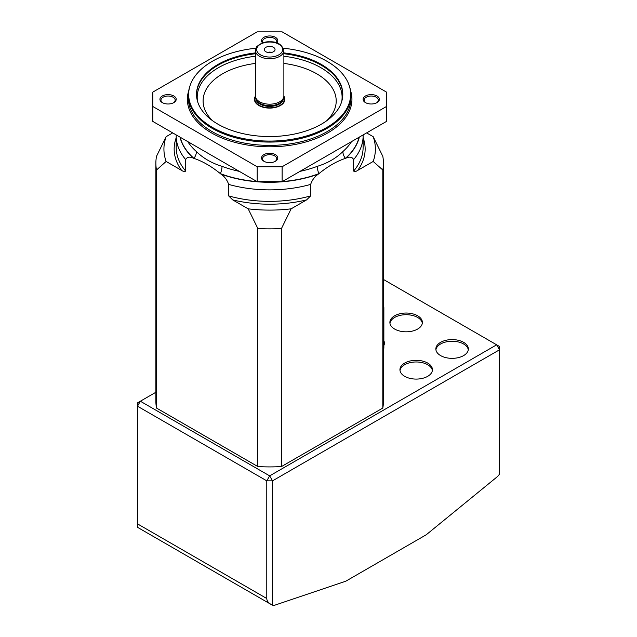 <?xml version="1.0" encoding="UTF-8"?>
<svg xmlns="http://www.w3.org/2000/svg" width="637" height="637" viewBox="0 0 637 637"><rect width="100%" height="100%" fill="white"/><g stroke="black" fill="none" stroke-linecap="round" stroke-linejoin="round"><path stroke-width="0.96" d="M283.871 96.139A15.24 8.799 180 0 1 284.89 99.3A15.24 8.799 180 0 1 269.658 108.099A15.24 8.799 180 0 1 254.418 99.3A15.24 8.799 180 0 1 255.437 96.139M283.688 97.326L283.202 98.998A13.735 7.931 180 0 1 269.658 105.638A13.735 7.931 180 0 1 256.106 98.998L255.62 97.326A14.221 8.209 0 0 0 269.658 104.189A14.221 8.209 0 0 0 283.688 97.326A14.221 8.209 0 0 0 283.879 95.98L283.879 50.53A14.221 8.209 180 0 1 264.22 58.118A14.221 8.209 180 0 1 255.429 50.53L255.429 95.98A14.221 8.209 0 0 0 255.62 97.326M274.627 50.721A5.383 3.105 180 0 1 274.571 50.801A5.383 3.105 180 0 1 269.658 52.64A5.383 3.105 180 0 1 264.737 50.801A5.383 3.105 180 0 1 269.578 46.421A5.383 3.105 180 0 1 274.627 50.721M267.93 52.481A2.54 1.465 180 0 1 271.378 52.481M345.795 581.207L426.249 534.762L496.669 477.232A10.16 5.868 120 0 0 499.519 474.095L499.519 349.793L272.525 480.847L272.525 605.15A10.16 5.868 120 0 0 275.375 604.991L345.795 581.207M155.874 392.257L140.355 401.222L269.658 475.871L496.645 344.816L383.434 279.452M394.645 329.058A16.251 9.388 180 0 1 389.884 322.426A16.251 9.388 180 0 1 406.135 313.038A16.251 9.388 180 0 1 422.387 322.426A16.251 9.388 180 0 1 412.354 331.097A16.251 9.388 180 0 1 394.645 329.058M440.613 355.597A16.251 9.388 180 0 1 435.851 348.965A16.251 9.388 180 0 1 452.111 339.585A16.251 9.388 180 0 1 468.362 348.965A16.251 9.388 180 0 1 458.329 357.636A16.251 9.388 180 0 1 440.613 355.597M404.702 376.34A16.251 9.388 180 0 1 399.94 369.699A16.251 9.388 180 0 1 416.192 360.319A16.251 9.388 180 0 1 432.443 369.699A16.251 9.388 180 0 1 422.411 378.37A16.251 9.388 180 0 1 404.702 376.34M137.481 406.199L137.481 523.869L266.784 598.517L266.784 480.847L137.481 406.199L137.481 402.879L140.355 401.222L137.481 406.199M400.004 370.535A16.251 9.388 180 0 1 416.192 361.975A16.251 9.388 180 0 1 432.38 370.535M435.915 349.793A16.251 9.388 180 0 1 452.111 341.241A16.251 9.388 180 0 1 468.299 349.793M389.948 323.254A16.251 9.388 180 0 1 406.135 314.702A16.251 9.388 180 0 1 422.323 323.254M499.519 349.793L499.519 346.48L496.645 344.816L499.519 349.793M272.525 480.847L269.658 475.871L266.784 480.847L272.525 480.847M266.784 598.517C266.847 600.787 268.249 602.745 270.988 604.378L272.525 605.15M270.988 604.378L137.481 527.301L137.481 523.869M353.639 159.584L353.639 171.082A93.456 53.962 0 0 0 363.114 147.41L363.114 135.912A93.456 53.962 180 0 1 353.639 159.584C352.181 156.901 349.586 156.439 345.867 158.207L345.381 158.374C336.503 161.376 327.681 166.472 318.914 173.654L318.428 174.052C314.702 176.584 312.114 180.032 310.657 184.404A93.456 53.962 180 0 1 228.651 184.404L228.651 195.893A93.456 53.962 0 0 0 310.657 195.893L310.657 184.404M228.651 184.404C227.194 180.024 224.598 176.576 220.88 174.052L220.394 173.654C211.516 166.4 202.693 161.304 193.927 158.374L193.441 158.207C189.715 156.439 187.127 156.901 185.67 159.584A93.456 53.962 180 0 1 176.194 135.912L176.194 147.41A93.456 53.962 0 0 0 185.67 171.082L185.67 159.584M180.207 137.234A90.343 52.154 180 0 0 193.927 158.374A10.16 6.951 131.6 0 0 196.419 151.566C203.123 158.199 211.659 163.128 222.018 166.345A10.16 4.523 -69.4 0 1 220.394 173.654A90.343 52.154 180 0 0 256.998 181.577M299.987 171.369A87.365 50.442 0 0 0 317.29 166.345C327.569 163.176 336.105 158.247 342.889 151.566A10.16 6.951 -131.6 0 0 345.381 158.374A90.343 52.154 180 0 0 359.101 137.234M257.181 166.751L152.824 106.498L152.824 92.102L257.181 31.85L282.127 31.85L386.484 92.102L386.484 106.498L282.127 166.751L282.127 181.68L257.181 181.68L257.181 166.751L282.127 166.751M386.484 106.498L386.484 121.428L282.127 181.68M152.824 106.498L152.824 121.428L257.181 181.68M162.324 102.621L162.324 102.621A8.13 4.69 180 0 1 162.324 95.98A8.13 4.69 180 0 1 173.813 95.98A8.13 4.69 180 0 1 173.813 102.621A8.13 4.69 180 0 1 162.324 102.621L162.324 102.621M263.909 161.265L263.909 161.265A8.13 4.69 180 0 1 263.909 154.632A8.13 4.69 180 0 1 275.399 154.632A8.13 4.69 180 0 1 275.399 161.265A8.13 4.69 180 0 1 263.909 161.265L263.909 161.265M365.495 102.621L365.495 102.621A8.13 4.69 180 0 1 365.495 95.98A8.13 4.69 180 0 1 376.985 95.98A8.13 4.69 180 0 1 376.985 102.621A8.13 4.69 180 0 1 365.495 102.621L365.495 102.621M262.563 42.942A8.13 4.69 180 0 1 269.658 35.959A8.13 4.69 180 0 1 276.745 42.942M156.495 169.999L156.495 408.046A113.776 65.691 180 0 1 155.874 401.222L155.874 163.168A113.776 65.691 180 0 1 156.495 156.336L166.13 136.676A105.726 61.041 0 0 0 166.13 161.464L156.495 169.999A113.776 65.691 180 0 1 155.874 163.168M373.178 161.464A105.726 61.041 0 0 0 373.178 136.676L382.813 156.336A113.776 65.691 180 0 1 383.434 163.168A113.776 65.691 180 0 1 382.813 169.999L373.178 161.464L357.715 170.39C356.035 171.544 354.674 171.775 353.639 171.082M383.434 163.168L383.434 401.222A113.776 65.691 180 0 1 382.813 408.046L382.813 169.999M310.657 195.893L306.58 199.907L291.125 208.832L281.482 228.5L281.482 466.555A113.776 65.691 180 0 1 257.826 466.555L257.826 228.5L248.183 208.832L232.728 199.907L228.651 195.893M281.482 228.5A113.776 65.691 180 0 1 257.826 228.5M185.67 171.082C184.634 171.775 183.273 171.544 181.593 170.39L166.13 161.464M172.683 132.894L166.13 136.676M382.813 408.046L281.482 466.555M248.183 208.832A105.726 61.041 0 0 0 291.125 208.832M373.178 136.676L366.625 132.894M257.826 466.555L156.495 408.046M173.431 102.828A7.111 4.109 0 0 0 175.175 100.128A7.111 4.109 0 0 0 168.064 96.028A7.111 4.109 0 0 0 160.954 100.128A7.111 4.109 0 0 0 162.706 102.828M276.378 42.814A7.111 4.109 0 0 0 276.769 41.477A7.111 4.109 0 0 0 272.373 37.687A7.111 4.109 0 0 0 264.626 38.578A7.111 4.109 0 0 0 262.54 41.477A7.111 4.109 0 0 0 262.93 42.814M376.602 102.828A7.111 4.109 0 0 0 378.354 100.128A7.111 4.109 0 0 0 376.268 97.23A7.111 4.109 0 0 0 368.52 96.338A7.111 4.109 0 0 0 364.133 100.128A7.111 4.109 0 0 0 365.877 102.828M275.017 161.472A7.111 4.109 0 0 0 276.769 158.78A7.111 4.109 0 0 0 269.658 154.672A7.111 4.109 0 0 0 262.54 158.78A7.111 4.109 0 0 0 264.291 161.472M255.915 48.237A80.995 46.764 0 0 0 190.121 85.462A80.995 46.764 0 0 0 212.384 127.392A80.995 46.764 0 0 0 307.631 135.625A80.995 46.764 0 0 0 349.187 85.462A80.995 46.764 0 0 0 283.393 48.237M283.879 52.903A73.144 42.225 180 0 1 321.374 64.464A73.144 42.225 180 0 1 342.794 94.324A73.144 42.225 180 0 1 269.658 136.549A73.144 42.225 180 0 1 196.514 94.324A73.144 42.225 180 0 1 255.429 52.903M349.187 85.462L349.45 86.266A81.265 46.923 180 0 1 350.923 95.152A81.265 46.923 180 0 1 300.752 138.5A81.265 46.923 180 0 1 212.185 128.332A81.265 46.923 180 0 1 188.385 95.152A81.265 46.923 180 0 1 189.858 86.266L190.121 85.462M283.879 53.731A73.144 42.225 180 0 1 321.374 65.293A73.144 42.225 180 0 1 342.794 94.738M196.514 94.738A73.144 42.225 180 0 1 255.429 53.731M317.29 166.345A10.16 4.523 -110.6 0 0 318.914 173.654A90.343 52.154 180 0 1 282.31 181.577M383.434 347.969L383.864 347.722L383.864 307.91A6.091 3.519 60 0 0 383.434 305.473M383.864 347.722A6.091 3.519 60 0 1 383.434 349.649M283.791 96.872A14.747 8.52 180 0 1 279.532 105.623A14.747 8.52 180 0 1 264.013 107.167A14.747 8.52 180 0 1 255.517 96.872M255.923 98.361L255.923 98.472A13.735 7.931 0 0 0 264.403 105.798A13.735 7.931 0 0 0 283.385 98.472L283.385 98.361M264.681 56.47A13.003 7.509 0 0 0 282.541 48.547A13.003 7.509 0 0 0 261.735 43.579A13.003 7.509 0 0 0 264.681 56.47M383.864 340.851A14.221 8.209 180 0 1 383.864 345.469M345.867 158.207A90.486 52.242 0 0 0 359.308 137.122M220.88 174.052A90.486 52.242 0 0 0 318.428 174.052M280.925 181.68A90.343 52.154 180 0 1 258.383 181.68M180 137.122A90.486 52.242 0 0 0 193.441 158.207M342.889 151.566A87.365 50.442 0 0 0 351.584 141.581M187.724 141.581A87.365 50.442 0 0 0 196.419 151.566M222.018 166.345A87.365 50.442 0 0 0 239.321 171.369M350.533 90.55A82.284 47.504 180 0 1 308.037 141.318A82.284 47.504 180 0 1 211.468 132.894A82.284 47.504 180 0 1 188.775 90.55M181.593 170.39A95.494 55.132 180 0 1 176.194 137.751M306.58 199.907A95.494 55.132 180 0 1 232.728 199.907M363.114 137.751A95.494 55.132 180 0 1 357.715 170.39M188.385 95.152L188.385 98.472A81.265 46.923 0 0 0 212.185 131.652A81.265 46.923 0 0 0 300.752 141.82A81.265 46.923 0 0 0 350.923 98.472L350.923 95.152M326.717 120.735A66.559 38.427 0 0 0 316.716 73.788A66.559 38.427 0 0 0 283.879 63.421M255.429 63.421A66.559 38.427 0 0 0 212.591 120.735M197.581 101.522A72.451 41.827 180 0 1 255.429 56.255M283.879 56.255A72.451 41.827 180 0 1 320.881 67.697A72.451 41.827 180 0 1 341.727 101.522M383.434 308.157L383.864 307.91M283.879 50.53C281.984 44.415 277.27 41.501 269.73 41.803C265.207 41.516 260.987 43.053 257.061 46.421C256.448 46.7 255.907 48.07 255.429 50.53M176.21 134.933L176.194 135.912M363.098 134.933L363.114 135.912"/></g></svg>
